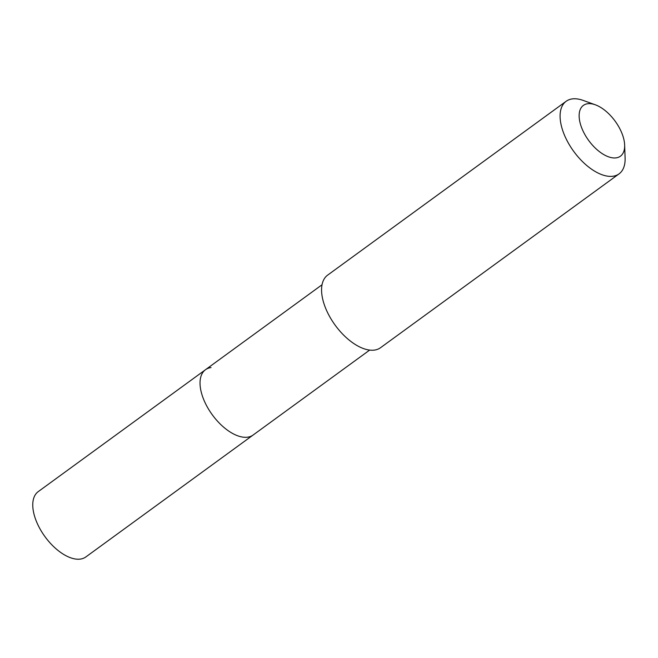 <?xml version="1.0" encoding="UTF-8"?>
<svg xmlns="http://www.w3.org/2000/svg" width="658" height="658" viewBox="0 0 658 658"><rect width="100%" height="100%" fill="white"/><g stroke="black" fill="none" stroke-linecap="round" stroke-linejoin="round"><path stroke-width="0.99" d="M322.042 284.766L38.222 491.633A40.418 21.056 53.9 0 0 41.898 532.092A40.418 21.056 53.9 0 0 80.301 559.094A40.418 21.056 53.9 0 0 85.836 556.956L253.108 435.037A40.418 21.056 -126.1 0 1 247.572 437.183A40.418 21.056 -126.1 0 1 209.17 410.173A40.418 21.056 -126.1 0 1 205.493 369.714A40.418 21.056 -126.1 0 1 211.029 367.567M205.493 369.714A40.418 21.056 53.9 0 0 209.17 410.173A40.418 21.056 53.9 0 0 247.572 437.183A40.418 21.056 53.9 0 0 253.108 435.037L369.656 350.089M566.16 101.283L327.643 275.126A44.909 23.4 53.9 0 0 331.722 320.084A44.909 23.4 53.9 0 0 374.394 350.089A44.909 23.4 53.9 0 0 380.538 347.712L619.055 173.868A44.909 23.4 -126.1 0 1 612.911 176.245A44.909 23.4 -126.1 0 1 570.239 146.24A44.909 23.4 -126.1 0 1 566.16 101.283A44.909 23.4 -126.1 0 1 572.304 98.906A44.909 23.4 -126.1 0 1 583.194 100.419L595.309 104.795A31.436 16.376 -126.1 0 1 624.648 145.04A31.436 16.376 -126.1 0 1 616.11 157.871A31.436 16.376 -126.1 0 1 584.123 133.171A31.436 16.376 -126.1 0 1 587.684 103.734A31.436 16.376 -126.1 0 1 595.309 104.795M624.648 145.04L625.1 157.912A44.909 23.4 -126.1 0 1 619.055 173.868"/></g></svg>
